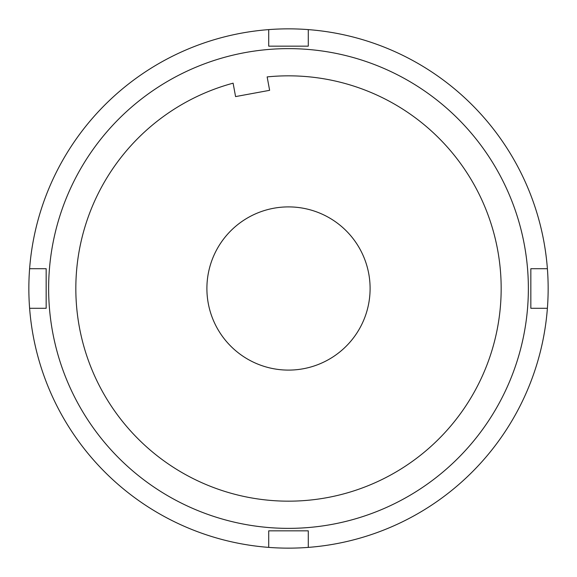 <?xml version="1.0" encoding="UTF-8"?>
<svg xmlns="http://www.w3.org/2000/svg" width="577" height="577" viewBox="0 0 577 577"><rect width="100%" height="100%" fill="white"/><g stroke="black" fill="none" stroke-linecap="round" stroke-linejoin="round"><path stroke-width="0.87" d="M548.15 288.5A259.65 259.65 0 0 0 268.716 29.607A259.65 259.65 0 0 0 29.607 308.284A259.65 259.65 0 0 0 308.284 547.393A259.65 259.65 0 0 0 548.15 288.5M48.634 288.5A239.866 239.866 0 0 0 288.5 528.366A239.866 239.866 0 0 0 528.366 288.5A239.866 239.866 0 0 0 288.5 48.634A239.866 239.866 0 0 0 48.634 288.5M29.607 308.284L46.16 308.284L46.16 268.716L29.607 268.716M308.284 547.393L308.284 530.84L268.716 530.84L268.716 547.393M547.393 268.716L530.84 268.716L530.84 308.284L547.393 308.284M268.716 29.607L268.716 46.16L308.284 46.16L308.284 29.607M368.753 273.729A81.602 81.602 0 0 0 273.729 208.247A81.602 81.602 0 0 0 208.247 303.271A81.602 81.602 0 0 0 303.271 368.753A81.602 81.602 0 0 0 368.753 273.729M79.345 327A212.668 212.668 0 0 0 327 497.655A212.668 212.668 0 0 0 497.655 250A212.668 212.668 0 0 0 267.151 76.907L269.625 90.322L235.575 96.59L233.108 83.175A212.668 212.668 0 0 0 79.345 327"/></g></svg>
